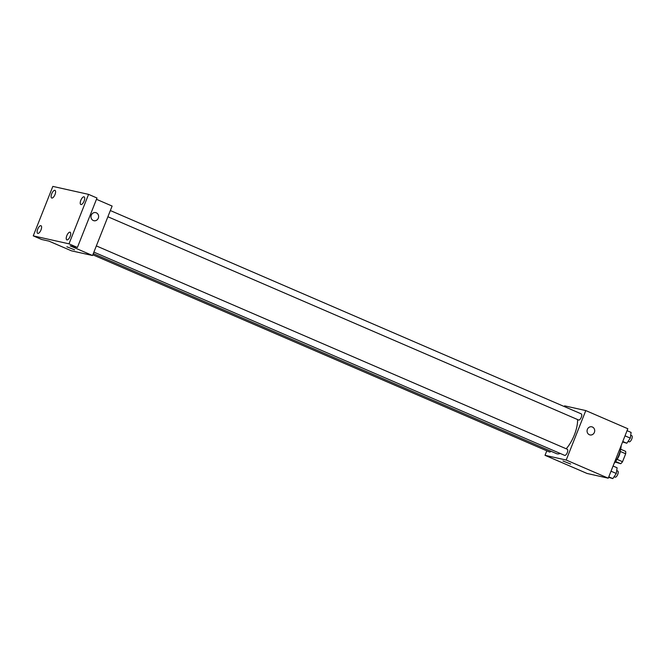 <?xml version="1.0" encoding="UTF-8"?>
<svg xmlns="http://www.w3.org/2000/svg" width="665" height="665" viewBox="0 0 665 665"><rect width="100%" height="100%" fill="white"/><g stroke="black" fill="none" stroke-linecap="round" stroke-linejoin="round"><path stroke-width="1" d="M620.262 451.435L625.682 453.779A7.922 3.175 -66.6 0 0 625.607 451.352L620.703 449.232M625.682 453.779L622.54 461.71A7.922 3.175 -66.6 0 1 620.711 463.713L615.175 462.034M615.557 461.485L620.711 463.713M620.329 450.853A8.329 3.342 113.4 0 1 616.098 460.645M617.103 459.357L622.54 461.71M614.069 463.488A14.996 6.01 -66.6 0 0 621.16 445.583M564.327 406.564L564.61 405.858L585.79 410.579L627.827 428.734L608.251 478.193L587.07 473.463L545.026 455.317L546.805 450.828M585.79 410.579L566.206 460.039L608.251 478.193M566.206 460.039L545.026 455.317M570.703 464.045L562.956 460.978M93.291 253.631L556.48 453.63A22.527 9.036 -66.6 0 0 560.238 453.464M566.198 448.784A22.527 9.036 -66.6 0 0 577.586 419.549M107.888 216.748L578.658 420.014A3.333 1.338 -66.6 0 0 581.21 417.487A3.333 1.338 -66.6 0 0 581.301 413.896L110.348 210.547M93.89 252.11L564.66 455.375A3.333 1.338 -66.6 0 0 567.203 452.848A3.333 1.338 -66.6 0 0 567.303 449.257L96.35 245.909M92.826 254.803L549.514 452A3.333 1.338 -66.6 0 0 550.977 451.252M591.784 426.814A4.165 3.807 -77.4 0 1 594.385 432.391A4.165 3.807 -77.4 0 1 587.17 430.047A4.165 3.807 -77.4 0 1 591.784 426.814A4.165 3.807 -77.4 0 1 594.385 432.391A4.165 3.807 -77.4 0 1 589.971 434.943M92.543 255.518L71.363 250.796L48.936 241.112L41.662 239.491L33.25 235.859L52.834 186.4L88.57 194.371L96.982 198.004L77.398 247.455L70.116 245.834L92.543 255.518L112.119 206.059L96.467 199.3M88.57 194.371L68.994 243.831L77.398 247.455M68.994 243.831L33.25 235.859M74.613 249.849L66.866 246.782M95.702 212.609A4.165 3.807 -77.4 0 1 98.295 218.187A4.165 3.807 -77.4 0 1 91.08 215.851A4.165 3.807 -77.4 0 1 95.702 212.609A4.165 3.807 -77.4 0 1 98.295 218.187A4.165 3.807 -77.4 0 1 93.881 220.738M80.947 204.546A4.165 1.671 113.4 0 1 80.822 204.504A4.165 1.671 113.4 0 1 80.881 200.165A4.165 1.671 113.4 0 1 84.006 196.815A4.165 1.671 113.4 0 1 84.123 196.857A4.165 1.671 113.4 0 1 84.064 201.196A4.165 1.671 113.4 0 1 80.947 204.546M51.82 198.054A4.165 1.671 113.4 0 1 51.695 198.012A4.165 1.671 113.4 0 1 51.754 193.673A4.165 1.671 113.4 0 1 54.879 190.323A4.165 1.671 113.4 0 1 55.004 190.365A4.165 1.671 113.4 0 1 54.946 194.704A4.165 1.671 113.4 0 1 51.82 198.054M37.822 233.415A4.165 1.671 113.4 0 1 37.697 233.373A4.165 1.671 113.4 0 1 37.755 229.034A4.165 1.671 113.4 0 1 40.881 225.684A4.165 1.671 113.4 0 1 40.997 225.726A4.165 1.671 113.4 0 1 40.947 230.065A4.165 1.671 113.4 0 1 37.822 233.415M66.941 239.907A4.165 1.671 113.4 0 1 66.824 239.866A4.165 1.671 113.4 0 1 66.874 235.526A4.165 1.671 113.4 0 1 70 232.176A4.165 1.671 113.4 0 1 70.124 232.218A4.165 1.671 113.4 0 1 70.066 236.557A4.165 1.671 113.4 0 1 66.941 239.907M627.062 430.671L631.102 432.416L630.304 438.127L626.821 443.239L622.59 441.967M625.017 435.841L630.304 438.127M622.781 441.494L626.821 443.239M628.101 441.361L629.107 441.801A3.333 1.338 -66.6 0 0 631.659 439.266A3.333 1.338 -66.6 0 0 631.75 435.683L630.711 435.234M613.063 466.032L617.103 467.778L616.297 473.488L612.822 478.601L608.591 477.329M611.019 471.202L616.297 473.488M608.783 476.855L612.822 478.601M614.094 476.722L615.108 477.162A3.333 1.338 -66.6 0 0 617.652 474.627A3.333 1.338 -66.6 0 0 617.752 471.044L616.713 470.587"/></g></svg>
